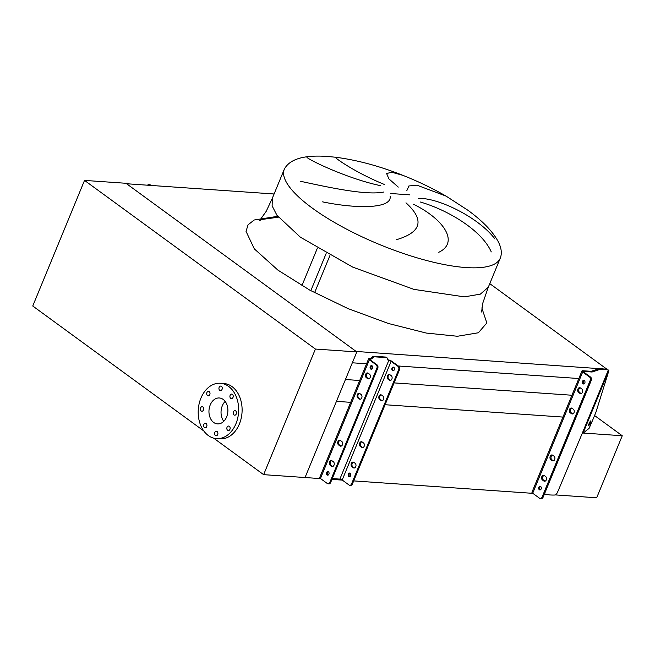 <?xml version="1.0" encoding="UTF-8"?>
<svg xmlns="http://www.w3.org/2000/svg" width="655" height="655" viewBox="0 0 655 655"><rect width="100%" height="100%" fill="white"/><g stroke="black" fill="none" stroke-linecap="round" stroke-linejoin="round"><path stroke-width="0.98" d="M594.576 415.54L622.25 435.755L596.689 497.775L555.137 494.893M622.25 435.755L583.204 433.045M206.923 392.525A2.268 1.654 -86 0 0 208.2 395.833A2.268 1.654 -86 0 0 209.788 394.621A2.268 1.654 -86 0 0 208.511 391.305A2.268 1.654 -86 0 0 206.923 392.525M200.577 407.918A2.268 1.654 -86 0 0 201.855 411.234A2.268 1.654 -86 0 0 203.443 410.014A2.268 1.654 -86 0 0 202.166 406.706A2.268 1.654 -86 0 0 200.577 407.918M203.844 424.473A2.268 1.654 -86 0 0 205.121 427.781A2.268 1.654 -86 0 0 206.718 426.561A2.268 1.654 -86 0 0 205.441 423.253A2.268 1.654 -86 0 0 203.844 424.473M214.815 432.48A2.268 1.654 -86 0 0 216.093 435.796A2.268 1.654 -86 0 0 217.681 434.576A2.268 1.654 -86 0 0 216.404 431.268A2.268 1.654 -86 0 0 214.815 432.48M227.056 427.265A2.268 1.654 -86 0 0 228.333 430.572A2.268 1.654 -86 0 0 229.921 429.352A2.268 1.654 -86 0 0 228.652 426.045A2.268 1.654 -86 0 0 227.056 427.265M233.401 411.864A2.268 1.654 -86 0 0 234.678 415.18A2.268 1.654 -86 0 0 236.267 413.96A2.268 1.654 -86 0 0 234.998 410.652A2.268 1.654 -86 0 0 233.401 411.864M230.134 395.317A2.268 1.654 -86 0 0 231.411 398.625A2.268 1.654 -86 0 0 233 397.413A2.268 1.654 -86 0 0 231.723 394.097A2.268 1.654 -86 0 0 230.134 395.317M219.163 387.302A2.268 1.654 -86 0 0 220.44 390.617A2.268 1.654 -86 0 0 222.037 389.398A2.268 1.654 -86 0 0 220.76 386.09A2.268 1.654 -86 0 0 219.163 387.302M200.913 398.15A27.747 20.19 94 0 1 220.35 383.265A27.747 20.19 94 0 1 235.939 423.736A27.747 20.19 94 0 1 216.502 438.621A27.747 20.19 94 0 1 200.913 398.15M220.35 383.265L223.797 383.502A27.747 20.19 94 0 1 239.394 423.973A27.747 20.19 94 0 1 219.957 438.858L216.502 438.621M223.773 421.312A12.994 9.457 94 0 1 222.307 405.789A12.994 9.457 94 0 1 225.156 401.409M226.622 416.932A12.994 9.457 94 0 1 217.525 423.9A12.994 9.457 94 0 1 210.222 404.954A12.994 9.457 94 0 1 219.327 397.978A12.994 9.457 94 0 1 226.622 416.932M213.636 438.138L263.629 474.654L315.399 349.049L84.52 180.403L32.75 306.008L203.762 430.925M84.52 180.403L125.932 183.277L356.819 351.923L305.05 477.528L320.59 478.608M263.629 474.654L305.05 477.528L336.449 401.351L350.695 402.334M315.399 349.049L356.819 351.923M446.202 196.189L467.719 210.132C482.498 220.85 492.666 231.371 498.242 241.679C501.46 247.983 502.131 253.493 500.248 258.217A116.778 33.34 22.4 0 1 425.865 260.313A116.778 33.34 22.4 0 1 312.386 208.167A116.778 33.34 22.4 0 1 284.311 169.211L272.333 198.26L272.12 205.891L276.909 215.217L300.408 237.216L352.799 267.142L413.886 289.371L464.362 296.862L480.352 294.136L488.278 287.267L482.825 303.036L481.597 312.009M396.414 239.705C421.574 232.279 424.759 219.982 405.985 202.821M413.526 204.245C444.966 219.834 458.967 242.718 438.784 252.281M491.266 251.921C481.957 230.486 448.257 210.075 420.199 201.977M418.529 198.563C435.657 196.975 477.724 216.199 494.992 239.034M390.175 196.295C391.895 208.92 356.402 208.896 322.587 201.863M300.121 181.198C329.236 187.535 366.988 195.689 383.838 191.997M380.752 185.701C349.786 179.323 311.764 161.482 306.974 157.454M335.466 157.257C333.289 156.782 354.027 172.06 384.37 184.464M398.265 187.093L388.906 178.872L386.63 173.575L391.592 172.2L402.751 175.294C418.005 181.32 432.431 188.255 446.039 196.099L416.907 185.168L408.867 185.979L406.845 190.638M284.311 169.211C289.608 159.124 303.781 154.85 326.837 156.406L335.417 157.216C356.869 159.984 379.31 166.01 402.751 175.294L402.841 175.327M385.091 404.724L564.061 417.153M331.946 479.394L342.328 480.115M353.692 480.901L532.842 493.346M544.379 494.14L546.164 494.271M345.447 379.515L359.693 380.506M394.089 382.897L571.954 395.243M352.341 362.796L366.587 363.787M398.248 365.989L578.84 378.524M274.101 193.986L126.571 183.744L356.181 351.457L606.276 369.15M489.768 283.64L606.407 368.831M128.47 183.875L127.807 183.392A2.522 1.834 -86 0 0 127.062 183.113A2.522 1.834 -86 0 0 126.096 183.4M148.808 184.62L149.668 184.677A2.522 1.834 94 0 1 150.413 184.964L149.553 184.898A2.522 1.834 -86 0 0 148.808 184.62A2.522 1.834 -86 0 0 147.514 185.201M151.076 185.447L150.413 184.964M150.216 185.39L149.553 184.898M127.062 183.113L127.922 183.171A2.522 1.834 94 0 1 128.675 183.449L129.338 183.94M341.075 446.137A2.522 1.834 94 0 1 340.756 445.957L339.486 445.023A2.522 1.834 94 0 1 338.815 441.626A2.522 1.834 94 0 1 340.142 440.316M340.461 440.496A2.522 1.834 -86 0 0 339.716 440.209A2.522 1.834 -86 0 0 337.947 441.568A2.522 1.834 -86 0 0 338.619 444.966L339.896 445.891A2.522 1.834 -86 0 0 340.641 446.178A2.522 1.834 -86 0 0 342.565 444.319A2.522 1.834 -86 0 0 341.738 441.421L340.461 440.496M368.806 378.86A2.522 1.834 94 0 1 368.487 378.68L367.209 377.755A2.522 1.834 94 0 1 366.538 374.357A2.522 1.834 94 0 1 367.873 373.039M368.192 373.219A2.522 1.834 -86 0 0 367.447 372.941A2.522 1.834 -86 0 0 365.678 374.292A2.522 1.834 -86 0 0 366.35 377.689L367.619 378.623A2.522 1.834 -86 0 0 368.372 378.901A2.522 1.834 -86 0 0 370.296 377.051A2.522 1.834 -86 0 0 369.461 374.152L368.192 373.219M332.691 466.475A2.522 1.834 94 0 1 332.372 466.294L331.102 465.361A2.522 1.834 94 0 1 330.431 461.963A2.522 1.834 94 0 1 331.757 460.653M332.077 460.833A2.522 1.834 -86 0 0 331.332 460.547A2.522 1.834 -86 0 0 329.563 461.906A2.522 1.834 -86 0 0 330.235 465.304L331.512 466.229A2.522 1.834 -86 0 0 332.257 466.516A2.522 1.834 -86 0 0 334.181 464.657A2.522 1.834 -86 0 0 333.354 461.759L332.077 460.833M360.422 399.198A2.522 1.834 94 0 1 360.103 399.018L358.825 398.093A2.522 1.834 94 0 1 358.154 394.695A2.522 1.834 94 0 1 359.489 393.377M359.808 393.557A2.522 1.834 -86 0 0 359.063 393.278A2.522 1.834 -86 0 0 357.294 394.629A2.522 1.834 -86 0 0 357.966 398.027L359.243 398.96A2.522 1.834 -86 0 0 359.988 399.239A2.522 1.834 -86 0 0 361.912 397.389A2.522 1.834 -86 0 0 361.085 394.49L359.808 393.557M362.821 447.643A2.522 1.834 94 0 1 362.502 447.463L361.224 446.53A2.522 1.834 94 0 1 360.553 443.132A2.522 1.834 94 0 1 361.887 441.822M362.207 442.002A2.522 1.834 -86 0 0 361.462 441.724A2.522 1.834 -86 0 0 359.693 443.075A2.522 1.834 -86 0 0 360.365 446.473L361.642 447.406A2.522 1.834 -86 0 0 362.387 447.684A2.522 1.834 -86 0 0 364.311 445.826A2.522 1.834 -86 0 0 363.484 442.936L362.207 442.002M390.544 380.375A2.522 1.834 94 0 1 390.224 380.195L388.955 379.261A2.522 1.834 94 0 1 388.284 375.864A2.522 1.834 94 0 1 389.61 374.554M389.93 374.734A2.522 1.834 -86 0 0 389.185 374.447A2.522 1.834 -86 0 0 387.416 375.806A2.522 1.834 -86 0 0 388.087 379.204L389.365 380.129A2.522 1.834 -86 0 0 390.11 380.416A2.522 1.834 -86 0 0 392.042 378.557A2.522 1.834 -86 0 0 391.207 375.659L389.93 374.734M354.437 467.981A2.522 1.834 94 0 1 354.118 467.801L352.84 466.868A2.522 1.834 94 0 1 352.177 463.47A2.522 1.834 94 0 1 353.503 462.16M353.823 462.34A2.522 1.834 -86 0 0 353.078 462.062A2.522 1.834 -86 0 0 351.309 463.412A2.522 1.834 -86 0 0 351.981 466.81L353.258 467.744A2.522 1.834 -86 0 0 354.003 468.022A2.522 1.834 -86 0 0 355.927 466.163A2.522 1.834 -86 0 0 355.1 463.273L353.823 462.34M382.168 400.713A2.522 1.834 94 0 1 381.849 400.532L380.571 399.599A2.522 1.834 94 0 1 379.9 396.201A2.522 1.834 94 0 1 381.235 394.891M381.554 395.071A2.522 1.834 -86 0 0 380.801 394.785A2.522 1.834 -86 0 0 379.04 396.144A2.522 1.834 -86 0 0 379.712 399.542L380.981 400.467A2.522 1.834 -86 0 0 381.726 400.754A2.522 1.834 -86 0 0 383.658 398.895A2.522 1.834 -86 0 0 382.823 395.997L381.554 395.071M328.057 475.121A1.826 1.335 94 0 1 327.451 472.583A1.826 1.335 94 0 1 328.294 471.666M326.591 472.517A1.826 1.335 -86 0 0 327.615 475.186A1.826 1.335 -86 0 0 328.9 474.204A1.826 1.335 -86 0 0 327.868 471.543A1.826 1.335 -86 0 0 326.591 472.517M371.721 369.183A1.826 1.335 94 0 1 371.115 366.644A1.826 1.335 94 0 1 371.958 365.736M370.255 366.587A1.826 1.335 -86 0 0 371.279 369.256A1.826 1.335 -86 0 0 372.564 368.274A1.826 1.335 -86 0 0 371.532 365.605A1.826 1.335 -86 0 0 370.255 366.587M349.795 476.627A1.826 1.335 94 0 1 349.197 474.089A1.826 1.335 94 0 1 350.04 473.18M348.329 474.032A1.826 1.335 -86 0 0 349.361 476.701A1.826 1.335 -86 0 0 350.638 475.718A1.826 1.335 -86 0 0 349.614 473.049A1.826 1.335 -86 0 0 348.329 474.032M393.459 370.697A1.826 1.335 94 0 1 392.861 368.159A1.826 1.335 94 0 1 393.704 367.242M391.993 368.094A1.826 1.335 -86 0 0 393.025 370.763A1.826 1.335 -86 0 0 394.302 369.78A1.826 1.335 -86 0 0 393.278 367.111A1.826 1.335 -86 0 0 391.993 368.094M397.953 366.341L398.813 366.399A2.522 1.834 94 0 1 399.485 369.797L398.625 369.739A2.522 1.834 -86 0 0 397.953 366.341L391.101 361.339A1.768 0.508 22.4 0 0 388.783 360.438L388.718 360.438A2.522 1.572 -53.9 0 1 388.145 360.234A2.522 1.572 -53.9 0 1 387.768 359.701L387.228 358.154A1.768 1.097 126.1 0 0 386.958 357.777A1.768 1.097 126.1 0 0 386.565 357.646L374.652 356.819A1.768 1.097 126.1 0 0 373.612 357.212L371.868 358.596A2.522 1.572 -53.9 0 1 370.386 359.161L370.312 359.161A1.768 0.508 22.4 0 0 369.797 359.3A1.768 0.508 22.4 0 0 370.222 359.89L377.067 364.892A2.522 1.834 94 0 1 377.738 368.29L376.879 368.225L329.809 482.432L330.669 482.489A2.522 1.834 94 0 1 328.9 483.849L328.04 483.783A2.522 1.834 -86 0 0 329.809 482.432M376.879 368.225A2.522 1.834 -86 0 0 376.207 364.827L369.363 359.832A3.029 0.868 -157.6 0 1 368.634 358.817A3.029 0.868 -157.6 0 1 369.518 358.58L369.584 358.58A2.522 1.572 126.1 0 0 371.066 358.015L372.818 356.631A1.768 1.097 -53.9 0 1 373.858 356.23L385.77 357.065A1.768 1.097 -53.9 0 1 386.163 357.196L386.958 357.777M368.634 358.817L319.722 477.495A3.029 0.868 22.4 0 0 320.442 478.502L327.295 483.505A2.522 1.834 -86 0 0 328.04 483.783M377.738 368.29L330.669 482.489M398.625 369.739L351.547 483.939L352.415 484.004A2.522 1.834 94 0 1 350.646 485.355L349.786 485.298A2.522 1.834 -86 0 0 351.547 483.939M332.281 478.584L339.863 479.116A1.768 0.508 -157.6 0 1 342.188 480.009L349.033 485.011A2.522 1.834 -86 0 0 349.786 485.298M398.813 366.399L391.968 361.396A3.029 0.868 -157.6 0 0 387.981 359.857L387.916 359.857A2.522 1.572 126.1 0 1 387.825 359.841M399.485 369.797L352.415 484.004M301.914 285.67L317.274 248.409M552.484 455.086A2.522 1.834 -86 0 0 551.24 456.371A2.522 1.834 -86 0 0 551.911 459.769L553.188 460.702A2.522 1.834 -86 0 0 553.426 460.842M552.722 455.233A2.522 1.834 -86 0 0 551.977 454.947A2.522 1.834 -86 0 0 550.208 456.306A2.522 1.834 -86 0 0 550.88 459.704L552.149 460.629A2.522 1.834 -86 0 0 552.902 460.915A2.522 1.834 -86 0 0 554.826 459.057A2.522 1.834 -86 0 0 553.991 456.158L552.722 455.233M580.215 387.817A2.522 1.834 -86 0 0 578.971 389.103A2.522 1.834 -86 0 0 579.642 392.501L580.911 393.434A2.522 1.834 -86 0 0 581.149 393.573M580.445 387.956A2.522 1.834 -86 0 0 579.7 387.678A2.522 1.834 -86 0 0 577.931 389.029A2.522 1.834 -86 0 0 578.602 392.427L579.88 393.36A2.522 1.834 -86 0 0 580.625 393.639A2.522 1.834 -86 0 0 582.549 391.788A2.522 1.834 -86 0 0 581.722 388.89L580.445 387.956M544.1 475.424A2.522 1.834 -86 0 0 542.856 476.709A2.522 1.834 -86 0 0 543.527 480.107L544.804 481.04A2.522 1.834 -86 0 0 545.042 481.179M544.338 475.571A2.522 1.834 -86 0 0 543.593 475.284A2.522 1.834 -86 0 0 541.824 476.643A2.522 1.834 -86 0 0 542.496 480.041L543.773 480.967A2.522 1.834 -86 0 0 544.518 481.253A2.522 1.834 -86 0 0 546.442 479.394A2.522 1.834 -86 0 0 545.615 476.496L544.338 475.571M571.831 408.155A2.522 1.834 -86 0 0 570.587 409.44A2.522 1.834 -86 0 0 571.258 412.838L572.535 413.772A2.522 1.834 -86 0 0 572.765 413.911M572.069 408.294A2.522 1.834 -86 0 0 571.316 408.016A2.522 1.834 -86 0 0 569.555 409.367A2.522 1.834 -86 0 0 570.227 412.765L571.496 413.698A2.522 1.834 -86 0 0 572.241 413.976A2.522 1.834 -86 0 0 574.173 412.126A2.522 1.834 -86 0 0 573.338 409.228L572.069 408.294M540.637 486.46A1.826 1.335 -86 0 0 539.884 487.328A1.826 1.335 -86 0 0 540.4 489.817M538.844 487.263A1.826 1.335 -86 0 0 539.876 489.924A1.826 1.335 -86 0 0 541.153 488.949A1.826 1.335 -86 0 0 540.129 486.28A1.826 1.335 -86 0 0 538.844 487.263M584.301 380.522A1.826 1.335 -86 0 0 583.548 381.398A1.826 1.335 -86 0 0 584.063 383.887M582.508 381.325A1.826 1.335 -86 0 0 583.539 383.994A1.826 1.335 -86 0 0 584.817 383.011A1.826 1.335 -86 0 0 583.793 380.342A1.826 1.335 -86 0 0 582.508 381.325M589.009 423.752A2.645 0.467 -64.5 0 1 590.884 420.854A2.645 0.467 -64.5 0 1 590.474 422.745A2.645 0.467 -64.5 0 1 588.599 425.644A2.645 0.467 -64.5 0 1 589.009 423.752M581.951 370.984L531.975 492.233A3.029 0.868 22.4 0 0 532.703 493.24L539.548 498.242A2.522 1.834 -86 0 0 540.293 498.52A2.522 1.834 -86 0 0 542.062 497.17L543.101 497.243L591.228 380.465L590.196 380.399A2.522 1.834 -86 0 0 589.525 376.993L582.68 371.999A3.029 0.868 -157.6 0 1 581.951 370.984A3.029 0.868 -157.6 0 1 582.835 370.746L591.121 371.319L599.358 368.56L600.316 369.256L592.079 372.015L591.121 371.319M543.101 497.243A2.522 1.834 94 0 1 541.333 498.594L540.293 498.52M589.525 376.993L590.556 377.067L583.711 372.065A1.515 0.434 -157.6 0 1 583.351 371.565A1.515 0.434 -157.6 0 1 583.793 371.442L592.079 372.015M590.556 377.067A2.522 1.834 94 0 1 591.228 380.465M542.062 497.17L590.196 380.399M608.601 370.108L602.706 368.79L608.348 370.018L608.839 370.591L607.619 374.791L595.894 412.331L592.669 420.15L589.074 428.386L583.048 433.151A3.029 0.868 22.4 0 1 582.27 433.266L559.992 486.46C556.316 495.262 557.061 492.928 555.989 494.451C556.488 495.057 554.294 495.213 549.406 494.918L544.493 493.854M604.262 369.526L600.316 369.256M582.27 433.266L608.348 370.018L608.839 370.591L583.048 433.151M602.706 368.79L599.358 368.56M481.818 307.907L486.829 322.948L478.379 332.765L457.386 336.269L426.225 333.051L388.399 323.488L348.1 308.636L309.856 290.165L277.957 270.147L254.328 248.884L246.034 231.371L248.073 224.796L254.197 219.998L277.72 216.322M390.839 193.528L409.817 194.846M278.391 217.182L261.746 219.499L259.642 220.53L266.217 211.319L272.333 198.268L272.12 205.891L276.909 215.217L300.408 237.216M128.675 183.449L127.807 183.392M369.363 359.832L320.442 478.502M391.101 361.339L342.188 480.009M370.312 359.161L370.067 359.767M388.783 360.438L339.863 479.116M388.718 360.438L387.916 359.857M376.207 364.827L377.067 364.892M370.386 359.161L369.584 358.58M371.868 358.596L371.066 358.015M373.612 357.212L372.818 356.631M374.652 356.819L373.858 356.23M386.565 357.646L385.77 357.065M380.981 400.467L381.849 400.532M379.712 399.542L380.571 399.599M353.258 467.744L354.118 467.801M351.981 466.81L352.84 466.868M389.365 380.129L390.224 380.195M388.087 379.204L388.955 379.261M361.642 447.406L362.502 447.463M360.365 446.473L361.224 446.53M359.243 398.96L360.103 399.018M357.966 398.027L358.825 398.093M331.512 466.229L332.372 466.294M330.235 465.304L331.102 465.361M367.619 378.623L368.487 378.68M366.35 377.689L367.209 377.755M339.896 445.891L340.756 445.957M338.619 444.966L339.486 445.023M310.822 290.697L326.116 253.583M314.596 292.728L329.874 255.663M532.703 493.24L582.68 371.999M583.58 371.958L583.793 371.442M571.496 413.698L572.535 413.772M570.227 412.765L571.258 412.838M543.773 480.967L544.804 481.04M542.496 480.041L543.527 480.107M579.88 393.36L580.911 393.434M578.602 392.427L579.642 392.501M552.149 460.629L553.188 460.702M550.88 459.704L551.911 459.769M500.248 258.217L488.278 287.267"/></g></svg>
